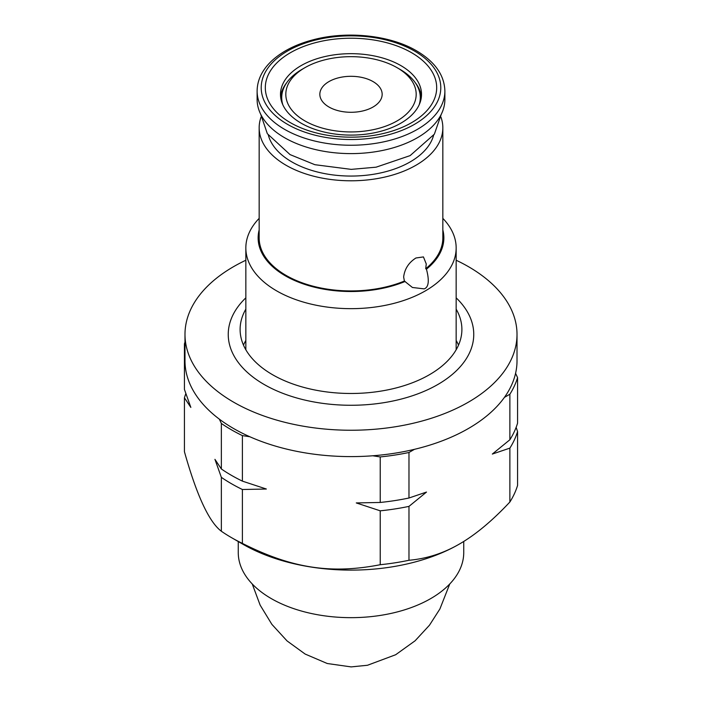 <?xml version="1.0" encoding="UTF-8"?>
<svg xmlns="http://www.w3.org/2000/svg" width="702" height="702" viewBox="0 0 702 702"><rect width="100%" height="100%" fill="white"/><g stroke="black" fill="none" stroke-linecap="round" stroke-linejoin="round"><path stroke-width="1.05" d="M420.252 102.062A69.287 40.005 0 0 0 420.287 100.79L420.287 97.648A69.287 40.005 180 0 1 419.173 104.8M282.827 104.8A69.287 40.005 180 0 1 281.713 97.648L281.713 100.79A69.287 40.005 0 0 0 281.748 102.062M397.095 67.69A65.189 37.636 180 0 1 397.095 120.911A65.189 37.636 180 0 1 304.905 120.911A65.189 37.636 180 0 1 304.905 67.69A65.189 37.636 180 0 1 397.095 67.69L399.991 69.358A69.287 40.005 180 0 1 420.287 97.648M281.713 97.648A69.287 40.005 180 0 1 302.009 69.358L304.905 67.682A65.189 37.636 180 0 1 304.905 67.682L302.009 69.358M373.034 107.02A31.16 17.989 0 0 0 382.16 94.296A31.16 17.989 0 0 0 362.925 77.676A31.16 17.989 0 0 0 328.966 81.581A31.16 17.989 0 0 0 319.84 94.296A31.16 17.989 0 0 0 339.075 110.916A31.16 17.989 0 0 0 373.034 107.02M442.839 229.958A92.857 53.615 180 0 1 426.447 269.156C429.475 280.66 428.729 287.232 424.201 288.873L412.434 287.487L404.396 281.046L403.641 277C404.65 268.875 408.748 262.539 415.935 257.994L423.438 256.914L426.254 263.943L425.719 268.734A91.839 53.019 0 0 0 442.839 237.908L442.839 127.773A91.839 53.019 0 0 0 440.953 117.085M426.447 269.156L425.719 268.734M404.396 281.046A91.839 53.019 180 0 1 308.985 285.056A91.839 53.019 180 0 1 259.161 237.908L259.161 127.773A91.839 53.019 180 0 0 315.856 176.755A91.839 53.019 180 0 0 415.935 165.268A91.839 53.019 0 0 0 442.839 127.773M259.161 127.773A91.839 53.019 180 0 1 261.047 117.085M405.133 281.467A92.857 53.615 180 0 1 302.571 283.652A92.857 53.615 180 0 1 259.161 229.958M442.839 218.366A105.16 60.714 180 0 1 456.16 247.946A105.16 60.714 180 0 1 425.359 290.882A105.16 60.714 180 0 1 310.758 304.036A105.16 60.714 180 0 1 245.84 247.946A105.16 60.714 180 0 1 259.161 218.366M243.48 345.112A110.89 64.022 180 0 1 245.84 340.444M456.16 340.444A110.89 64.022 180 0 1 458.52 345.112M456.16 309.143A110.89 64.022 0 0 1 461.89 329.457A110.89 64.022 0 0 1 393.436 388.61A110.89 64.022 0 0 1 272.587 374.728A110.89 64.022 180 0 1 240.11 329.457A110.89 64.022 180 0 1 245.84 309.143M245.84 297.841A122.753 70.867 0 0 0 264.198 384.512A122.753 70.867 0 0 0 426.623 390.224A122.753 70.867 0 0 0 456.16 297.841M459.003 544.278A152.72 88.171 180 0 1 458.985 544.287L459.424 544.032C443.436 553.316 426.623 558.731 408.976 560.266L408.976 506.379L426.509 492.067L408.976 498.008L408.976 452.483A169.121 97.639 180 0 1 380.23 456.932L372.771 455.773A166.014 95.849 180 0 1 249.859 436.758A166.014 95.849 0 0 1 219.357 419.155A166.014 95.849 180 0 1 184.986 360.758L184.986 334.398A166.014 95.849 180 0 0 287.469 422.946A166.014 95.849 180 0 0 468.383 402.176A166.014 95.849 0 0 0 517.014 334.398A166.014 95.849 0 0 0 456.16 260.24M245.84 260.24A166.014 95.849 0 0 0 233.617 266.628A166.014 95.849 180 0 0 184.986 334.398M372.771 455.773A166.014 95.849 0 0 0 414.434 449.333A166.014 95.849 180 0 0 468.383 428.527A166.014 95.849 0 0 0 504.413 397.385A166.014 95.849 0 0 0 515.575 373.332A166.014 95.849 0 0 0 517.014 360.758L517.014 334.398M504.413 397.385L509.871 394.234A169.121 97.639 0 0 0 517.576 377.632L515.575 373.332M509.871 394.234L509.871 439.759L492.33 454.062L509.871 448.122L509.871 502.018A169.121 97.639 180 0 0 517.576 485.424L517.576 431.528L516.137 427.351M509.871 439.759A169.121 97.639 180 0 0 517.576 423.157L517.576 377.632M219.357 419.155L221.358 423.455L221.358 468.98L214.935 459.336L221.358 477.351L221.358 531.247C209.047 521.963 196.735 495.445 184.424 451.676L184.424 397.78L190.847 407.423L184.424 389.408L184.424 343.883L184.986 345.094M184.424 343.883A169.121 97.639 180 0 1 184.986 342.128M249.859 436.758L242.401 435.609A169.121 97.639 180 0 1 221.358 423.455M380.23 456.932L380.23 502.457L356.274 502.93L380.23 510.819L380.23 564.715C330.905 574.333 291.725 568.269 242.401 543.401L242.401 489.505A169.121 97.639 180 0 1 221.358 477.351M221.358 468.98A169.121 97.639 0 0 0 242.401 481.133L266.356 489.022L242.401 489.505M242.401 481.133L242.401 435.609M408.976 452.483L414.434 449.333M242.401 543.401A169.121 97.639 180 0 1 231.414 537.592L243.015 544.287A152.72 88.171 180 0 0 458.985 544.287L459.424 544.032C475.403 534.863 492.225 520.858 509.871 502.018M517.576 431.528A169.121 97.639 180 0 1 509.871 448.122M408.976 560.266A169.121 97.639 180 0 1 380.23 564.715M231.414 537.592A169.121 97.639 180 0 1 221.358 531.247M184.424 397.78A169.121 97.639 180 0 1 185.863 393.585M408.976 506.379A169.121 97.639 180 0 1 380.23 510.819M408.976 498.008A169.121 97.639 180 0 1 380.23 502.457M411.591 52.711A85.688 49.473 180 0 1 411.591 122.675A85.688 49.473 180 0 1 290.409 122.675A85.688 49.473 0 0 1 290.409 52.711A85.688 49.473 0 0 1 411.591 52.711M444.884 91.041L444.884 99.403A93.884 54.203 180 0 1 386.925 149.482A93.884 54.203 180 0 1 284.617 137.732A93.884 54.203 0 0 1 257.116 99.403L257.116 91.041A93.884 54.203 0 0 0 284.617 129.37A93.884 54.203 0 0 0 386.925 141.12A93.884 54.203 0 0 0 444.884 91.041C444.401 75.123 434.959 61.723 416.54 50.834C390.145 35.214 347.367 30.669 313.338 39.742C296.218 44.217 282.502 51.123 272.2 60.433C262.285 69.638 257.257 79.835 257.116 91.041M287.057 82.248A70.516 40.716 0 0 0 280.616 96.894M414.943 82.248A70.516 40.716 180 0 1 421.384 96.894M400.86 65.593A70.516 40.716 0 0 0 324.017 56.774A70.516 40.716 0 0 0 280.484 94.384A70.516 40.716 0 0 0 301.14 123.175A70.516 40.716 180 0 0 377.983 132.002A70.516 40.716 180 0 0 421.516 94.384A70.516 40.716 180 0 0 400.86 65.593M238.259 541.54L238.259 552.571A112.741 65.093 180 0 0 271.279 598.595A112.741 65.093 0 0 0 394.147 612.706A112.741 65.093 0 0 0 463.741 552.571L463.741 541.435M268.383 135.302A83.635 48.289 0 0 0 325.131 173.692A83.635 48.289 0 0 0 410.143 161.916A83.635 48.289 0 0 0 433.617 135.302M414.487 51.035A89.786 51.834 0 0 0 287.513 51.035A89.786 51.834 0 0 0 287.513 124.342A89.786 51.834 0 0 0 414.487 124.342A89.786 51.834 0 0 0 414.487 51.035M441.277 114.294L434.362 134.17L410.126 155.616L376.096 167.181L351.228 169.375L314.865 164.698L290.049 154.598L267.348 133.713L260.723 114.294M456.16 349.772L456.16 247.946M245.84 349.772L245.84 247.946M449.754 583.976L439.891 608.985L429.475 625.21L415.093 640.794L395.665 654.738L367.479 665.268L351.14 666.9L327.264 663.513L305.151 654.062L287.057 640.926L271.876 624.359L260.144 605.124L252.246 583.976"/></g></svg>
